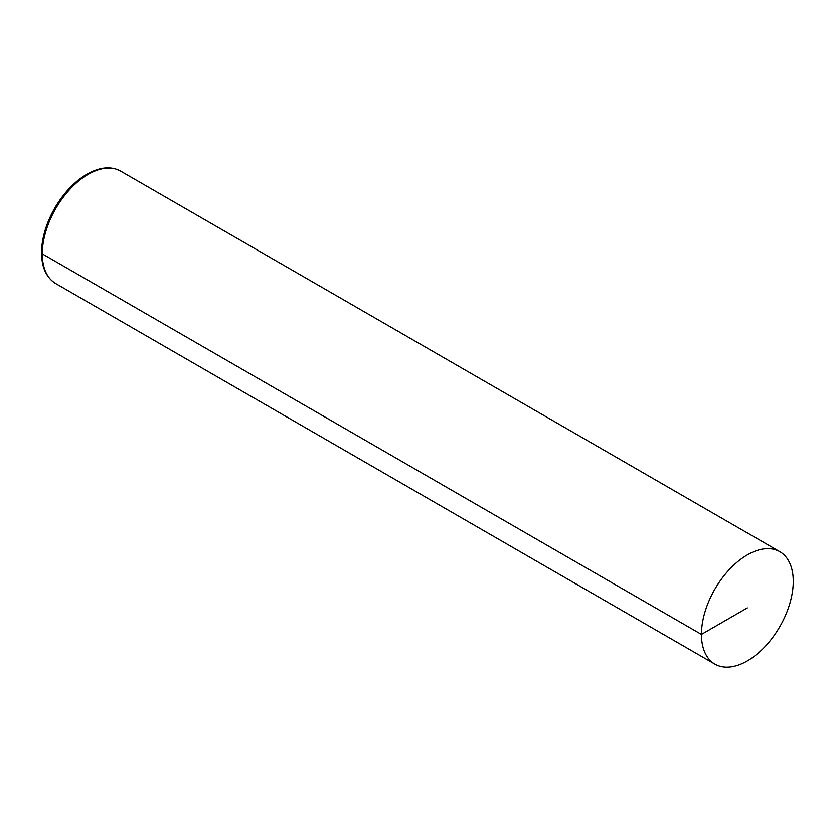 <?xml version="1.0" encoding="UTF-8"?>
<svg xmlns="http://www.w3.org/2000/svg" width="835" height="835" viewBox="0 0 835 835"><rect width="100%" height="100%" fill="white"/><g stroke="black" fill="none" stroke-linecap="round" stroke-linejoin="round"><path stroke-width="1.25" d="M747.346 554.899A64.911 37.481 120 0 0 704.938 612.097A64.911 37.481 120 0 0 714.896 664.117A64.911 37.481 120 0 0 779.807 626.636A64.911 37.481 120 0 0 779.807 551.684A64.911 37.481 120 0 0 747.346 554.899M747.346 607.901L701.442 634.402L42.293 253.84M55.736 283.556C45.278 277.001 40.612 264.987 41.75 247.515C43.065 233.048 48.138 218.686 56.968 204.429C65.547 191.006 75.515 180.934 86.903 174.212C99.824 166.958 111.076 165.925 120.657 171.123A64.911 37.481 120 0 0 88.197 174.338A64.911 37.481 120 0 0 45.789 231.546A64.911 37.481 120 0 0 55.736 283.556L714.896 664.117M120.657 171.123L779.807 551.684"/></g></svg>
